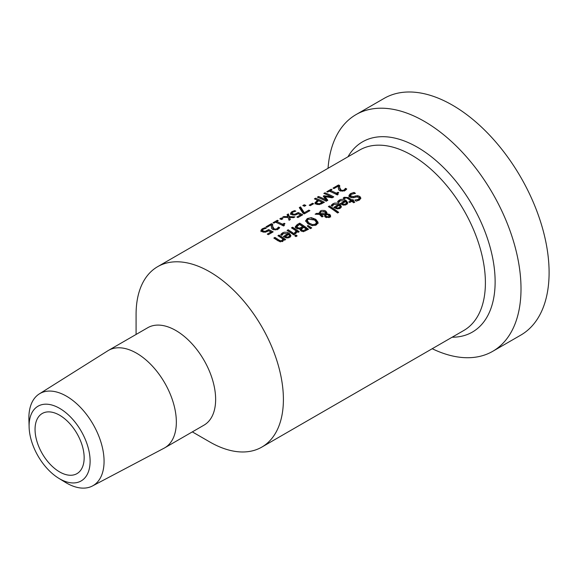<?xml version="1.0" encoding="UTF-8"?>
<svg xmlns="http://www.w3.org/2000/svg" width="578" height="578" viewBox="0 0 578 578"><rect width="100%" height="100%" fill="white"/><g stroke="black" fill="none" stroke-linecap="round" stroke-linejoin="round"><path stroke-width="0.87" d="M260.88 230.434L262.188 228.837L264.999 227.703A104.17 60.141 60 0 1 266.256 228.209L263.192 229.256L262.455 230.21L263.438 231.084L265.215 231.366L268.604 229.603A104.17 60.141 60 0 1 273.163 231.865L268.315 234.661L270.981 233.115L270.981 231.973A104.17 60.141 -120 0 0 268.626 230.81L265.273 232.219L262.231 231.778L260.88 230.376M268.084 231.171L268.604 230.745A102.783 59.339 60 0 1 272.13 232.457M262.455 231.207L263.438 232.226M260.88 231.583L262.571 229.784M265.215 231.366L265.215 232.226M268.604 229.603L268.604 230.745M268.315 234.661A104.17 60.141 -120 0 0 267.274 234.119L270.981 231.973M264.999 227.703L264.999 228.534M348.902 196.636L351.554 194.23M355.456 195.971L357.695 195.667L359.87 196.469L360.845 198.088L359.422 200.067L356.221 201.151L359.155 199.735L359.285 198.109L358.765 197.264L356.236 196.946L353.96 197.669L349.979 197.17L348.902 195.494L350.405 193.666L353.996 192.416A104.17 60.141 60 0 1 355.47 193.363L351.511 194.251L350.658 194.916L350.535 195.87L353.454 196.621L355.456 195.971L355.456 197.105L356.843 196.809M357.609 196.802L359.87 197.611L360.744 198.673M353.454 196.621L353.454 197.755L355.456 197.105M350.434 196.679L352.038 197.886M356.221 201.151A104.17 60.141 -120 0 0 354.82 200.104L354.906 200.169M354.906 200.053L358.331 199.345L359.285 198.109M357.695 195.667L357.695 196.809M353.996 192.416L353.996 193.493M338.13 202.141L339.958 200.891M344.235 200.667L346.012 201.541L347.66 203.413M344.806 201.007L340.232 200.718L338.759 202.546A104.17 60.141 -120 0 0 337.538 201.773L339.243 200.118L340.991 199.41L343.975 199.461L346.012 200.4L347.746 202.683L347.075 204.236L343.831 205.226L340.825 204.063A104.17 60.141 -120 0 0 340.211 203.658L344.806 201.007L344.806 202.076M341.128 204.265L342.154 203.673M346.439 202.82L345.658 201.585L342.154 203.601L343.867 204.309L345.637 203.955L346.439 202.82L346.439 203.955L345.637 205.096M343.867 204.309L343.867 205.233M342.154 203.601L342.429 204.915M343.924 198.594L344.734 198.16M349.69 202.502L350.868 201.823L350.868 200.682A104.17 60.141 -120 0 0 347.703 198.521L346.258 197.77L344.163 198.738A104.17 60.141 -120 0 0 343.159 198.109L344.206 197.279L348.31 197.531A104.17 60.141 60 0 1 351.98 200.039L352.732 199.605A104.17 60.141 60 0 1 353.657 200.27L352.905 200.703A104.17 60.141 60 0 1 354.813 202.112L353.693 202.762A104.17 60.141 -120 0 0 351.785 201.346L349.733 202.538A104.17 60.141 -120 0 0 348.809 201.874L350.868 200.682M352.905 200.703L352.905 201.845A102.783 59.339 60 0 1 353.946 202.611M346.93 198.03L348.31 198.673A102.783 59.339 60 0 1 351.98 201.18L352.732 200.747A102.783 59.339 60 0 1 352.905 200.869M352.732 199.605L352.732 200.747M351.98 200.039L351.98 201.18M331.736 205.833L333.564 204.583M337.841 204.359L339.618 205.233L341.266 207.105M338.405 204.699L333.838 204.41L332.364 206.238A104.17 60.141 -120 0 0 331.143 205.465L332.849 203.81L334.597 203.102L337.581 203.153L339.618 204.099L341.345 206.375L341.078 207.473L340.088 208.347L337.436 208.918L334.424 207.762A104.17 60.141 -120 0 0 333.817 207.35L338.405 204.699L338.405 205.768M334.727 207.957L335.76 207.365M340.037 206.512L339.257 205.277L335.76 207.3L337.473 208.001L339.235 207.647L340.037 206.512L340.037 207.654L339.235 208.788M337.473 208.001L337.473 208.925M335.76 207.3L336.035 208.607M320.761 214.438L323.203 216.259L322.04 216.931A104.17 60.141 -120 0 0 321.469 216.526L319.446 214.38L315.14 214.214L316.657 213.34L319.135 213.434L320.371 210.97L321.773 210.421L324.482 210.471L325.746 211.049L326.845 212.444L326.686 213.744L329.85 214.467L330.652 215.861L329.554 217.35L325.486 217.263L324.626 216.194L324.988 214.705L320.761 214.438L320.761 215.58L322.314 216.772M324.684 216.353L324.988 214.705M328.42 214.965L329.85 215.608L330.652 217.01M323.723 211.454L325.746 212.184L326.845 213.578M319.135 213.484L320.862 211.859M324.988 214.871L325.703 214.915L325.703 214.135M320.176 214.611L320.176 213.477L325.703 213.773L324.807 211.945L321.014 211.765L320.111 213.029L320.176 214.611L320.761 214.64M325.797 216.844L326.534 217.653L326.534 216.512L328.853 216.757L329.33 216.093L327.712 214.727L325.97 214.676L325.97 215.818M329.272 217.494L329.33 216.093M325.97 214.676L325.797 215.702L326.534 216.512M325.703 212.993L325.703 214.915M324.626 216.194L324.569 215.789M326.686 213.744L326.686 214.64M326.845 213.181L326.888 212.791M319.078 212.856L319.135 214.366M316.657 213.34L316.657 214.265M329.46 205.949A104.17 60.141 60 0 1 338.694 212.35L337.574 212.993A104.17 60.141 -120 0 0 328.34 206.592L329.46 205.949L329.46 207.083A102.783 59.339 60 0 1 337.834 212.849M300.22 230.181L300.285 228.924A104.17 60.141 -120 0 0 300.242 228.888L296.391 228.353L295.307 226.988M295.307 227.66L297.135 225.745L299.671 224.278A102.783 59.339 60 0 1 307.648 229.748M299.657 229.264L302.764 227.754L302.764 226.619A104.17 60.141 -120 0 0 299.498 224.452L296.875 226.627M296.875 226.67L296.875 227.797L298.038 229.018M303.371 231.72L306.333 230.319L306.333 229.17A104.17 60.141 -120 0 0 303.746 227.299L301.311 229.264L301.311 230.42L301.998 231.301L301.998 230.16L303.371 230.579L303.371 231.662M301.355 229.054L301.998 230.16M303.371 230.579L306.333 229.17M296.911 226.403L297.562 227.609L299.657 228.122L299.657 229.032M299.657 228.122L302.764 226.619M295.286 226.742L297.135 224.611L299.671 223.144A104.17 60.141 60 0 1 308.507 229.249L303.486 231.67L300.936 230.99L300.285 228.924L300.09 229.611M299.671 223.144L299.671 224.278M305.603 220.948L307.25 218.549L311.304 217.653L315.761 219.308L318.11 222.364L316.462 224.907L312.416 225.651L307.944 223.816L305.589 220.753M305.683 221.316L308.168 219.243M312.633 219.004L315.761 220.442L318.11 223.513M312.561 224.596L315.436 224.141L316.484 222.335L314.533 220.016L308.255 219.185L307.2 220.63L309.165 223.108L312.561 224.596L312.561 225.666M315.01 225.499L316.484 223.476M316.513 223.794L316.484 222.335M307.2 220.63L307.351 222.407L308.291 223.57L311.614 225.499M288.01 231.012L288.184 230.911A102.783 59.339 60 0 1 293.942 234.747M294.823 234.242L293.703 234.885A104.17 60.141 -120 0 0 287.071 230.42L288.184 229.777A104.17 60.141 60 0 1 294.823 234.242M288.184 229.777L288.184 230.911M308.045 225.521L311.737 227.913L310.422 228.671L307.243 225.984L308.045 225.521L308.045 226.641M308.125 226.713L310.82 228.447M281.284 234.964L283.112 233.714M284.282 237.088L285.308 236.489M287.389 233.49L289.166 234.365L290.813 236.229M285.308 236.424L287.02 237.132L288.79 236.77L289.592 235.636L288.812 234.401L285.308 236.424L285.583 237.731M288.79 237.912L289.592 236.778L289.592 235.636M287.02 237.132L287.02 238.049M287.96 233.823L283.386 233.541L281.912 235.369A104.17 60.141 -120 0 0 280.691 234.589L282.396 232.934L284.145 232.233L287.136 232.277L289.166 233.223L290.9 235.499L290.228 237.059L286.984 238.049L283.979 236.886A104.17 60.141 -120 0 0 283.365 236.474L287.96 233.823L287.96 234.892M294.57 232.833L296.182 230.969A104.17 60.141 -120 0 0 291.478 227.876L292.591 227.233A104.17 60.141 60 0 1 299.223 231.699L298.111 232.342A104.17 60.141 -120 0 0 297.121 231.634L295.676 233.7A104.17 60.141 -120 0 0 294.513 232.869L294.57 232.912M296.182 230.969L296.182 232.11L295.221 233.664M292.417 228.469L292.591 228.368A102.783 59.339 60 0 1 298.342 232.204M292.591 227.233L292.591 228.368M278.856 236.294L279.029 236.192A102.783 59.339 60 0 1 284.788 240.029M279.029 235.058A104.17 60.141 60 0 1 285.669 239.523L284.549 240.166A104.17 60.141 -120 0 0 283.812 239.639L282.721 241.467L278.134 240.881A104.17 60.141 -120 0 0 273.827 238.064L274.94 237.421A104.17 60.141 60 0 1 278.726 239.884L280.424 240.78L281.956 240.535L281.956 241.676L282.873 240.116L282.873 238.974A104.17 60.141 -120 0 0 277.917 235.708L279.029 235.058L279.029 236.192M274.767 238.656L274.94 238.555A102.783 59.339 60 0 1 278.726 241.019L280.424 241.922M281.956 240.535L282.873 238.974M274.94 237.421L274.94 238.555M295.994 235.008A104.17 60.141 60 0 1 297.157 235.882L295.885 236.612A104.17 60.141 -120 0 0 294.729 235.737L295.994 235.008L295.994 236.156A102.783 59.339 60 0 1 296.297 236.38M295.589 236.388L295.994 236.156M331.288 192.012A102.783 59.339 60 0 1 336.338 194.324L337.689 193.543M329.547 191.275L330.414 190.776M337.942 192.257A104.17 60.141 60 0 1 338.751 192.669L337.639 193.673L338.159 194.367L337.241 194.894A104.17 60.141 -120 0 0 329.279 191.166L327.704 192.069A104.17 60.141 -120 0 0 326.808 191.715L331.115 189.223A104.17 60.141 60 0 1 332.018 189.584L330.414 190.509A104.17 60.141 60 0 1 336.338 193.189L337.942 192.257L337.942 193.233M336.338 193.189L336.338 194.324M330.414 190.509L330.414 191.636M331.115 189.223L331.115 190.104M338.448 184.996A104.17 60.141 60 0 1 339.698 185.495L339.691 187.633L341.092 190.126L342.646 190.429L344.083 189.989L345.492 188.341A104.17 60.141 60 0 1 346.757 188.992L345.023 190.581L339.958 190.856L338.643 189.736L338.361 186.044L334.019 188.551A104.17 60.141 -120 0 0 332.993 188.139L338.448 184.996L338.448 186.145A102.783 59.339 60 0 1 339.654 186.622M339.647 186.766L339.691 188.775L341.092 191.26M345.059 189.122L345.059 190.263L345.492 189.476A102.783 59.339 60 0 1 346.078 189.779M344.083 191.13L345.059 190.263M345.427 188.377L345.427 189.519M338.361 186.044L338.303 188.168M345.492 188.341L345.492 189.476M315.631 199.381A102.783 59.339 60 0 1 323.369 202.878M314.959 203.911L316.86 201.874M316.527 203.593L317.336 204.561M316.527 203.622L316.527 202.51L317.336 203.42L319.316 203.723L322.206 202.423A104.17 60.141 -120 0 0 318.68 200.711L316.527 202.481L316.527 203.622M322.206 202.423L322.206 203.543M315.559 198.203A104.17 60.141 60 0 1 324.395 202.278L319.316 204.605L316.144 204.15L314.959 202.77L317.676 200.255A104.17 60.141 -120 0 0 314.381 198.883L315.559 198.203L315.559 199.352M317.676 200.255L317.676 201.289M318.521 196.491A104.17 60.141 60 0 1 326.137 199.93L323.268 196.159L323.983 195.747L331.447 196.867A104.17 60.141 -120 0 0 323.832 193.428L324.93 192.799A104.17 60.141 60 0 1 333.766 196.874L332.162 197.799L325.038 196.65L327.82 200.306L326.187 201.245A104.17 60.141 -120 0 0 317.351 197.17L318.521 196.491L318.521 197.64M318.601 197.669A102.783 59.339 60 0 1 326.137 201.065L326.137 199.93M323.89 196.946L325.038 197.019M323.983 195.747L323.983 196.888M331.447 196.867L331.447 197.662M325.038 196.65L325.038 197.792L327.235 200.638M324.93 192.799L324.93 193.868M328.947 195.631A102.783 59.339 60 0 1 332.733 197.466M313.616 203.745L310.27 205.674A104.17 60.141 -120 0 0 309.201 205.19L312.546 203.261A104.17 60.141 60 0 1 313.616 203.745M312.546 203.261L312.546 204.366M304.216 204.756A104.17 60.141 60 0 1 305.906 205.443L304.483 206.259A104.17 60.141 -120 0 0 302.793 205.573L304.216 204.756L304.216 205.905A102.783 59.339 60 0 1 304.736 206.115M299.859 208.42L300.546 208.022L304.303 213.874L308.869 211.237A102.783 59.339 60 0 1 308.876 211.245M308.869 210.103A104.17 60.141 60 0 1 309.909 210.645L304.295 213.882A104.17 60.141 -120 0 0 302.973 213.195L299.281 207.603L300.546 206.873L304.303 212.74L308.869 210.103L308.869 211.237M304.303 212.74L304.303 213.874M300.546 206.873L300.546 208.022M290.481 213.347L291.782 211.75L294.599 210.616A104.17 60.141 60 0 1 295.857 211.122L292.786 212.169L292.049 213.123L293.039 213.997L294.816 214.272L298.205 212.516A104.17 60.141 60 0 1 302.756 214.77L297.908 217.574A104.17 60.141 -120 0 0 296.868 217.032L300.582 214.886A104.17 60.141 -120 0 0 298.226 213.723L294.874 215.124L291.825 214.691L290.481 213.282M290.481 214.496L292.165 212.69M294.599 210.616L294.599 211.447M292.049 214.12L292.042 213.051L292.049 214.272L293.039 215.139M294.816 214.272L294.816 215.132M300.582 214.886L300.582 216.02L297.901 217.566M298.205 212.516L298.205 213.658A102.783 59.339 60 0 1 301.723 215.37M297.677 214.084L298.205 213.658M289.499 217.415L290.329 219.539L289.065 220.276L288.075 217.415L282.432 217.335L283.798 216.54L287.902 216.634L287.064 214.655L288.335 213.925L289.318 216.62L294.946 216.88L293.573 217.668L289.499 217.415L289.968 219.748M287.461 215.58L288.335 215.074L289.499 217.769M289.318 216.62L289.318 217.761M288.335 213.925L288.335 215.074M287.902 216.634L287.902 217.407M283.798 216.54L283.798 217.335M281.248 218.014A104.17 60.141 60 0 1 282.938 218.701L281.522 219.517A104.17 60.141 -120 0 0 279.831 218.838L281.248 218.014L281.248 219.163A102.783 59.339 60 0 1 281.775 219.373M277.519 223.057A102.783 59.339 60 0 1 282.57 225.362L283.921 224.589M275.785 222.32L276.652 221.822M284.181 223.303A104.17 60.141 60 0 1 284.99 223.715L283.906 224.618L284.39 225.406L283.473 225.94A104.17 60.141 -120 0 0 275.511 222.205L273.943 223.115A104.17 60.141 -120 0 0 273.04 222.754L277.353 220.269A104.17 60.141 60 0 1 278.256 220.623L276.652 221.547A104.17 60.141 60 0 1 282.57 224.228L284.181 223.303L284.181 224.271M282.57 224.228L282.57 225.362M276.652 221.547L276.652 222.682M277.353 220.269L277.353 221.143M271.414 223.693A104.17 60.141 60 0 1 272.664 224.192L272.657 226.338L274.066 228.823L275.612 229.134L277.05 228.693L278.459 227.046A104.17 60.141 60 0 1 279.723 227.696L277.989 229.278L272.924 229.553L271.617 228.433L271.328 224.741L266.985 227.248A104.17 60.141 -120 0 0 265.959 226.843L271.414 223.693L271.414 224.842A102.783 59.339 60 0 1 272.621 225.319M272.621 225.463L272.657 227.479L274.066 229.965M278.025 227.826L278.025 228.96L278.459 228.18A102.783 59.339 60 0 1 279.051 228.476M277.05 229.827L278.025 228.96M278.394 227.082L278.394 228.216M271.328 224.741L271.27 226.872M278.459 227.046L278.459 228.18M192.337 431.889L209.742 441.939A104.17 60.141 -120 0 0 261.827 447.097A104.17 60.141 -120 0 0 283.401 399.412A104.17 60.141 -120 0 0 237.934 294.578A104.17 60.141 -120 0 0 157.657 266.668A104.17 60.141 -120 0 0 136.083 314.353L136.083 334.452M58.624 478.201L65.263 482.283A53.169 30.699 -120 0 0 92.466 485.968A53.169 30.699 -120 0 0 104.069 461.302A53.169 30.699 -120 0 0 80.479 407.396A53.169 30.699 -120 0 0 39.311 393.9A53.169 30.699 -120 0 0 28.9 419.296L29.117 427.091A43.14 24.905 60 0 1 59.115 408.061A43.14 24.905 60 0 1 90.11 461.179A43.14 24.905 60 0 1 58.624 478.201A43.14 24.905 60 0 1 29.117 427.091M92.466 485.968L164.073 448.188A56.254 32.476 -120 0 0 164.701 447.842A56.254 32.476 -120 0 0 176.348 422.092A56.254 32.476 -120 0 0 151.797 365.484A56.254 32.476 -120 0 0 108.447 350.413A56.254 32.476 -120 0 0 107.833 350.781L39.311 393.9M84.157 457.74A34.723 20.049 60 0 1 76.968 473.635A34.723 20.049 60 0 1 50.207 464.336A34.723 20.049 60 0 1 35.048 429.389A34.723 20.049 60 0 1 42.245 413.494A34.723 20.049 60 0 1 68.999 422.793A34.723 20.049 60 0 1 84.157 457.74M432.214 348.722A136.675 78.911 -120 0 0 492.702 351.33A136.675 78.911 -120 0 0 521.009 288.762A136.675 78.911 -120 0 0 461.352 151.219A136.675 78.911 -120 0 0 356.034 114.603A136.675 78.911 -120 0 0 328.044 168.292M492.702 351.33L520.792 335.117A136.675 78.911 -120 0 0 549.1 272.549A136.675 78.911 -120 0 0 489.443 135.006A136.675 78.911 -120 0 0 384.124 98.39L356.034 114.603M164.701 447.842L203.983 425.162A56.254 32.476 -120 0 0 215.637 399.412A56.254 32.476 -120 0 0 191.08 342.797A56.254 32.476 -120 0 0 147.73 327.726L108.447 350.413M267.072 230.716L267.072 231.713M263.438 231.084L263.438 232.168M262.188 228.837L262.188 229.993M358.331 199.345L358.331 200.487M350.405 193.666L350.405 194.8M359.87 196.469L359.87 197.611M351.012 196.339L351.012 197.481M346.012 200.4L346.012 201.541M339.243 200.118L339.243 201.252M338.181 200.956L338.181 202.09M345.637 203.955L345.637 205.038M344.206 197.279L344.206 198.413M348.31 197.531L348.31 198.673M339.618 204.099L339.618 205.233M332.849 203.81L332.849 204.944M331.779 204.648L331.779 205.782M339.235 207.647L339.235 208.73M328.853 216.757L328.853 217.668M329.85 214.467L329.85 215.608M325.746 211.049L325.746 212.184M320.371 210.97L320.371 212.104M305.206 229.82L305.206 230.969M297.562 227.609L297.562 228.744M301.434 227.385L301.434 228.527M297.135 224.611L297.135 225.745M307.25 218.549L307.25 219.683M311.304 217.653L311.304 218.672M315.761 219.308L315.761 220.442M315.436 224.141L315.436 225.29M309.165 223.108L309.165 224.25M288.79 236.77L288.79 237.854M281.334 233.779L281.334 234.914M282.396 232.934L282.396 234.068M289.166 233.223L289.166 234.365M295.221 232.522L295.221 233.375M280.424 240.78L280.424 241.85M278.726 239.884L278.726 241.019M339.691 187.633L339.691 188.775M341.092 190.126L341.092 191.217M342.646 190.429L342.646 191.34M344.083 189.989L344.083 191.022M317.336 203.42L317.336 204.554M319.316 203.723L319.316 204.605M321.231 202.986L321.231 204.048M316.686 200.833L316.686 201.975M291.782 211.75L291.782 212.899M293.039 213.997L293.039 215.081M296.673 213.629L296.673 214.626M272.657 226.338L272.657 227.479M274.066 228.823L274.066 229.921M275.612 229.134L275.612 230.037M277.05 228.693L277.05 229.719M157.657 266.668L359.653 150.042A104.17 60.141 60 0 1 439.93 177.952A104.17 60.141 60 0 1 485.397 282.786A104.17 60.141 60 0 1 463.823 330.471L261.827 447.097M452.133 337.227A109.834 63.414 -120 0 0 495.129 281.797A109.834 63.414 -120 0 0 435.277 159.947A109.834 63.414 -120 0 0 347.963 156.797M350.427 196.657L350.427 195.494M325.725 215.327L325.725 216.468M325.768 213.398L325.768 214.532M337.639 194.873L337.639 193.731M283.87 225.911L283.87 224.777"/></g></svg>

